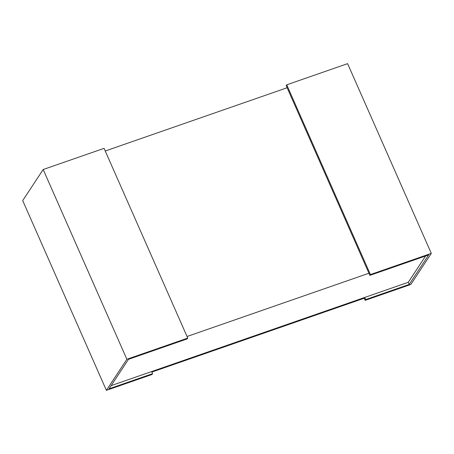 <?xml version="1.0" encoding="UTF-8"?>
<svg xmlns="http://www.w3.org/2000/svg" width="454" height="454" viewBox="0 0 454 454"><rect width="100%" height="100%" fill="white"/><g stroke="black" fill="none" stroke-linecap="round" stroke-linejoin="round"><path stroke-width="0.68" d="M187.054 336.499L368.954 273.234M425.614 255.982L408.271 282.303L111.134 385.639M287.144 87.741L105.243 151M152.572 373.682L109.039 388.823L128.482 359.318L187.235 338.883L187.757 338.094L104.068 148.35L43.181 169.524L22.7 200.606L106.389 390.355L152.05 374.471L152.572 373.682L151.636 371.554L364.738 297.444L364.216 298.233L365.152 300.361L410.819 284.476L431.3 253.394L347.611 63.645L286.729 84.824L286.207 85.613L369.891 275.357L428.65 254.927L409.207 284.425L408.271 282.303M364.738 297.444L365.674 299.566L365.152 300.361M409.207 284.425L365.674 299.566M286.729 84.824L370.413 274.568L369.891 275.357M431.3 253.394L370.413 274.568M43.181 169.524L126.87 359.267L106.389 390.355M187.757 338.094L126.87 359.267M364.216 298.233L151.869 372.081"/></g></svg>
